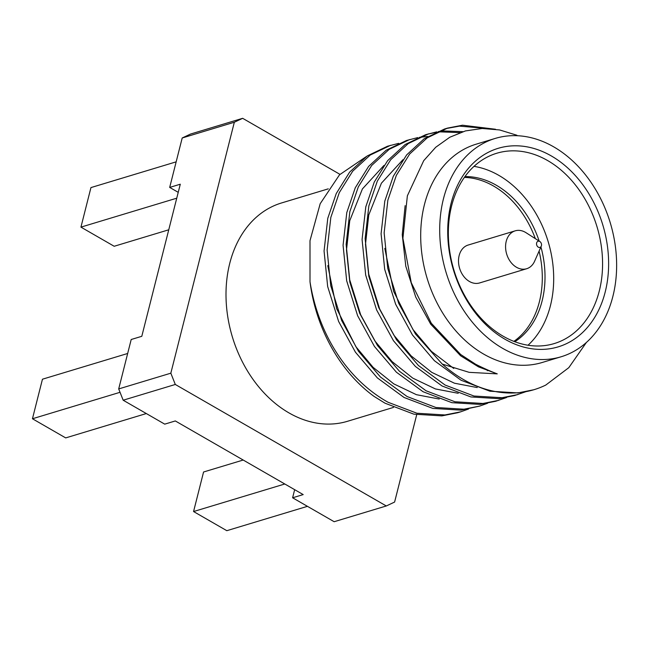 <?xml version="1.0" encoding="UTF-8"?>
<svg xmlns="http://www.w3.org/2000/svg" width="649" height="649" viewBox="0 0 649 649"><rect width="100%" height="100%" fill="white"/><g stroke="black" fill="none" stroke-linecap="round" stroke-linejoin="round"><path stroke-width="0.97" d="M328.289 188.843L281.496 202.975A114.037 85.757 73.2 0 0 226.087 299.432A114.037 85.757 73.2 0 0 288.975 412.902A114.037 85.757 73.2 0 0 347.442 421.306L393.472 407.41M366.141 156.685L339.532 174.784L320.184 203.721L310.003 240.665L310.011 281.796A137.702 103.556 73.2 0 0 374.019 396.369L385.027 403.199L413.875 414.167L441.888 415.879L457.642 412.748M495.195 138.432L476.188 144.175A114.037 85.757 73.2 0 0 420.779 240.625A114.037 85.757 73.2 0 0 483.667 354.094A114.037 85.757 73.2 0 0 542.134 362.507L561.142 356.763A114.037 85.757 73.2 0 0 616.55 260.306A114.037 85.757 73.2 0 0 553.67 146.836A114.037 85.757 73.2 0 0 495.195 138.432A114.037 85.757 73.2 0 0 439.787 234.889A114.037 85.757 73.2 0 0 502.675 348.359A114.037 85.757 73.2 0 0 561.142 356.763M533.859 389.724L534.046 389.676A137.702 103.556 73.2 0 1 463.443 379.519A137.702 103.556 73.2 0 1 442.237 364.073L469.154 372.339L497.264 373.873C490.482 371.317 483.262 368.105 475.603 364.227L460.652 354.484L431.301 323.251L411.255 282.696L402.915 238.305L407.361 195.836L423.708 160.676L435.706 147.282L449.749 137.263L465.438 130.928L482.223 128.478L499.6 129.946L516.945 135.26M534.046 389.676A137.702 103.556 73.2 0 0 545.76 385.076L568.8 367.675L586.404 342.445M504.987 339.232A103.71 77.994 73.2 0 0 605.217 291.961A103.71 77.994 73.2 0 0 551.358 155.963A103.71 77.994 73.2 0 0 451.128 203.234A103.71 77.994 73.2 0 0 504.987 339.232M503.226 336.247A99.402 74.757 73.2 0 0 554.197 343.581A99.402 74.757 73.2 0 0 602.499 259.495A99.402 74.757 73.2 0 0 547.683 160.587A99.402 74.757 73.2 0 0 496.712 153.261A99.402 74.757 73.2 0 0 448.418 237.339A99.402 74.757 73.2 0 0 503.226 336.247M528.026 345.236A99.402 74.757 73.2 0 0 551.853 257.28A99.402 74.757 73.2 0 0 498.805 175.352A99.402 74.757 73.2 0 0 474.005 166.363M514.827 341.731A88.215 66.344 73.2 0 0 540.933 246.936M539.165 241.087A88.215 66.344 73.2 0 0 496.298 185.233A88.215 66.344 73.2 0 0 464.944 176.585M513.878 341.374A88.215 66.344 73.2 0 0 539.084 251.114M535.311 238.629A88.215 66.344 73.2 0 0 493.589 186.052A88.215 66.344 73.2 0 0 464.359 177.412M539.863 241.533L526.006 232.691A19.794 14.886 73.2 0 0 525.349 232.293A19.794 14.886 73.2 0 0 515.201 230.833L468.14 245.054A19.794 14.886 73.2 0 0 458.519 261.79A19.794 14.886 73.2 0 0 469.438 281.488A19.794 14.886 73.2 0 0 479.587 282.948L526.647 268.735A19.794 14.886 73.2 0 0 534.614 261.206L541.266 246.182A3.229 2.426 73.2 0 0 539.863 241.533A3.229 2.426 73.2 0 0 539.757 241.469A3.229 2.426 73.2 0 0 536.634 242.937A3.229 2.426 73.2 0 0 538.313 247.172A3.229 2.426 73.2 0 0 541.266 246.182M515.201 230.833A19.794 14.886 73.2 0 0 505.587 247.577A19.794 14.886 73.2 0 0 516.499 267.274A19.794 14.886 73.2 0 0 526.647 268.735M533.681 389.781L517.918 392.913L489.906 391.201L461.058 380.241L434.384 360.69L412.456 334.965L395.639 304.235L384.695 269.343L381.085 233.762L384.8 201.093L393.27 176.325L406.639 154.916L424.186 138.756L444.549 129.005M446.082 128.559L459.443 126.133L486.685 128.486M442.237 364.073L415.514 334.04L398.697 303.31L387.753 268.418L384.143 232.837L387.859 200.168L396.328 175.4L409.689 153.991L427.245 137.831L447.599 128.08L462.502 125.208L495.52 129.256M468.562 409.008L460.701 411.823L444.946 414.954L416.934 413.243L388.086 402.275C347.296 379.527 318.334 334.203 310.011 281.796M479.716 406.079L460.895 410.136L432.883 408.424L404.035 397.464L377.361 377.913L355.433 352.188L338.616 321.458L327.672 286.566L324.062 250.985L327.777 218.315L336.247 193.548L349.616 172.139L367.164 155.979L387.526 146.228L398.697 143.348M487.569 403.272L479.708 406.079L463.954 409.211L435.941 407.499L407.093 396.539L380.419 376.996L358.491 351.263L341.674 320.533L330.73 285.641L327.12 250.06L330.836 217.391L339.305 192.623L352.675 171.214L370.222 155.054L390.584 145.303M506.577 397.529L495.666 401.269L479.903 404.392L451.891 402.68L423.043 391.72L396.369 372.177L374.441 346.444L357.623 315.714L346.68 280.822L343.07 245.241L346.785 212.572L355.254 187.804L368.624 166.395L386.171 150.235L406.534 140.484L417.705 137.612M498.716 400.344L482.961 403.475L454.949 401.763L426.101 390.795L399.427 371.252L377.499 345.519L360.682 314.789L349.738 279.897L346.128 244.316L349.843 211.655L358.313 186.88L371.682 165.471L389.23 149.311L409.592 139.567M419.295 137.337L427.748 136.477M525.585 391.785L514.673 395.525L498.911 398.656L470.898 396.945L442.05 385.977L415.376 366.434L393.448 340.701L376.631 309.979L365.687 275.087L362.077 239.497L365.793 206.836L374.262 182.061L387.631 160.652L405.179 144.5L425.541 134.749L436.712 131.869M427.074 134.302L435.244 132.518M436.842 132.282L440.436 131.877L460.036 132.623M517.724 394.6L501.969 397.732L473.957 396.02L445.109 385.052L418.435 365.509L396.507 339.776L379.689 309.054L368.746 274.162L365.136 238.581L368.851 205.911L377.32 181.136L390.69 159.727L408.237 143.575L428.6 133.824M438.302 131.593L443.494 130.952L462.891 131.666M118.702 388.929L170.833 373.183L175.303 384.468L386.293 505.969L334.154 521.715L292.602 497.783L303.188 494.587L175.319 420.95L164.724 424.146L123.172 400.214L118.702 388.929L131.203 339.5L141.798 336.304L180.284 184.211L169.689 187.415L182.199 137.986L190.514 134.059L242.653 118.313L339.954 174.346M292.602 497.783L294.654 489.671M170.833 373.183L234.33 122.239L182.199 137.986M386.293 505.969L394.608 502.05L416.699 414.735M242.653 118.313L234.33 122.239M175.303 384.468L123.172 400.214M176.747 198.188L80.938 227.126L114.183 246.271L168.748 229.795M178.224 192.331L169.689 187.415M80.938 227.126L90.949 187.585L176.163 161.844M307.448 506.334L226.817 530.687L193.564 511.542L203.575 471.993L243.188 460.036M193.564 511.542L284.789 483.992M146.325 413.551L65.695 437.905L32.45 418.759L42.453 379.211L127.666 353.478M32.45 418.759L120.033 392.304M453.74 368.445L431.407 351.369L412.951 329.53L393.651 291.401L384.8 248.405M477.25 387.567L454.43 383.202L431.763 372.372L411.109 355.855L393.943 335.265L378.748 307.658L368.819 276.312L365.492 244.34L368.754 214.997L381.409 183.196L402.964 159.695M458.243 393.302L435.422 388.938L412.756 378.116L392.101 361.598L374.935 341.009L359.741 313.402L349.811 282.055L346.485 250.084L349.746 220.733L362.402 188.932L383.957 165.438M439.235 399.046L416.415 394.681L393.748 383.859L373.094 367.334L355.928 346.753L336.628 308.624L327.777 265.628M497.264 373.873L478.532 366.888L460.595 355.774L430.709 324.167L415.725 297.039L405.803 266.244L402.258 234.735L405.13 205.636M444.541 129.005L447.599 128.08M457.65 412.748L460.709 411.823M487.358 370.733L487.853 370.052"/></g></svg>

